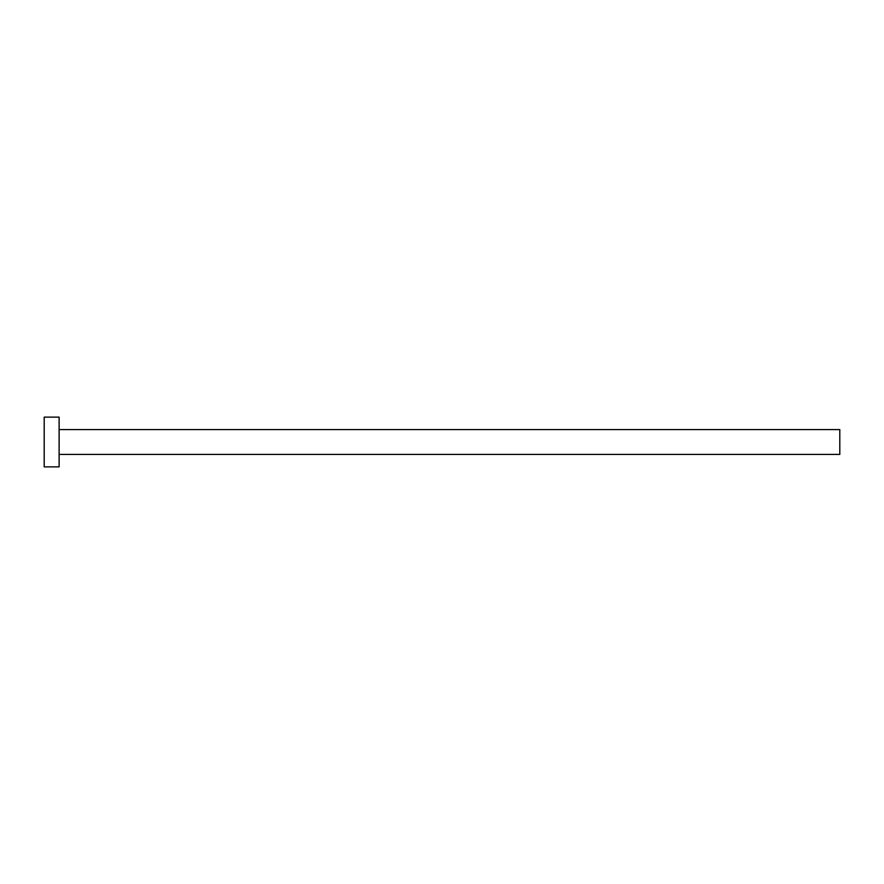 <?xml version="1.0" encoding="UTF-8"?>
<svg xmlns="http://www.w3.org/2000/svg" width="884" height="884" viewBox="0 0 884 884"><rect width="100%" height="100%" fill="white"/><g stroke="black" fill="none" stroke-linecap="round" stroke-linejoin="round"><path stroke-width="1.33" d="M59.117 429.569L839.8 429.569L839.8 454.431L59.117 454.431M59.117 442L59.117 466.863L44.2 466.863L44.2 417.137L59.117 417.137L59.117 442"/></g></svg>
